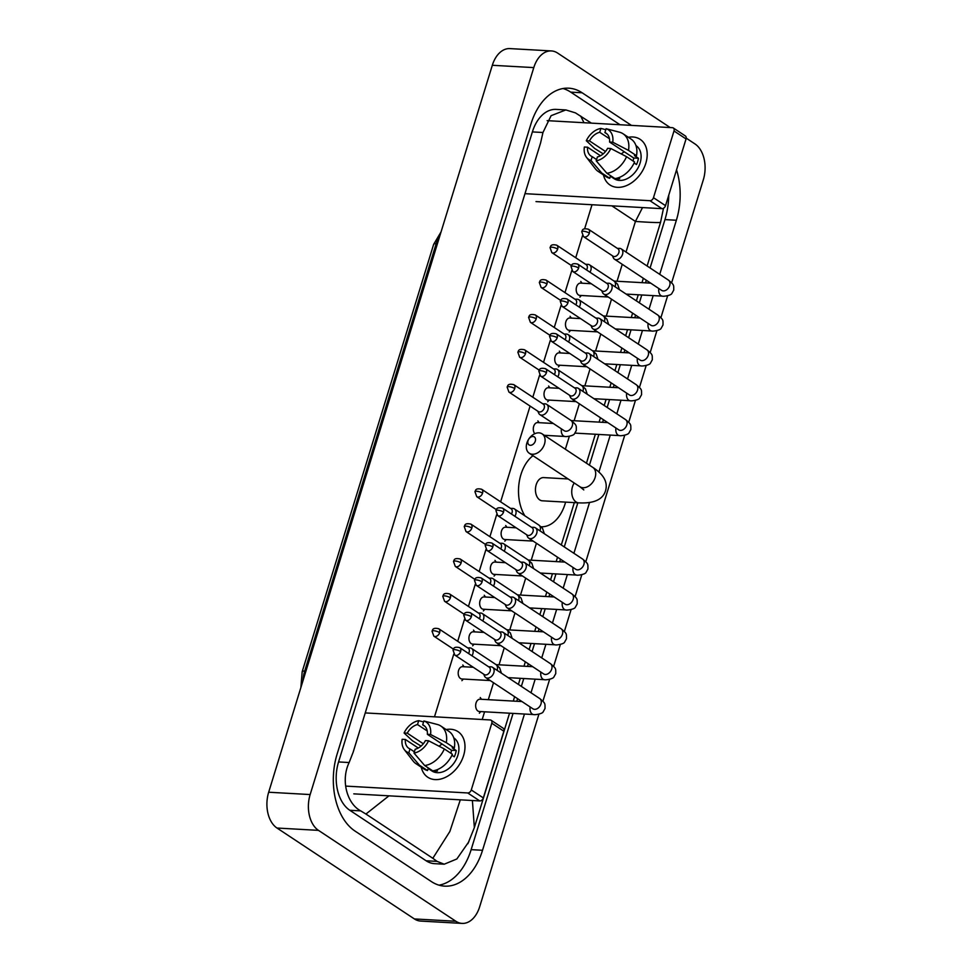 <?xml version="1.0" encoding="UTF-8"?>
<svg xmlns="http://www.w3.org/2000/svg" width="972" height="972" viewBox="0 0 972 972"><rect width="100%" height="100%" fill="white"/><g stroke="black" fill="none" stroke-linecap="round" stroke-linejoin="round"><path stroke-width="1.46" d="M686.22 138.145L695.004 143.965A27.35 17.8 -86.8 0 1 703.327 179.771L671.628 282.779M538.913 714.177L479.682 906.718A27.35 17.8 -86.8 0 1 462.077 923.4A27.35 17.8 -86.8 0 1 455.868 921.262L318.476 830.367A27.35 17.8 -86.8 0 1 310.153 794.561L533.786 67.603A27.35 17.8 -86.8 0 1 551.391 50.933A27.35 17.8 -86.8 0 1 557.6 53.059L670.206 127.563M462.077 923.4L420.609 921.067A27.35 17.8 -86.8 0 1 414.4 918.941L276.996 828.035A27.35 17.8 -86.8 0 1 268.673 792.229L492.318 65.282A27.35 17.8 -86.8 0 1 509.923 48.6L551.391 50.933M667.643 295.755L660.911 317.65M656.914 330.626L650.183 352.52M646.186 365.484L639.454 387.391M635.457 400.355L628.726 422.261M624.741 435.225L585.812 561.731M581.827 574.695L575.084 596.601M571.099 609.566L564.368 631.472M560.37 644.436L553.639 666.342M549.642 679.307L542.911 701.201M631.423 125.376L582.131 92.777A58.806 38.273 93.2 0 0 568.778 88.185A58.806 38.273 93.2 0 0 530.931 124.039L337.114 754.078A58.806 38.273 93.2 0 0 355.011 831.06L431.337 881.555A58.806 38.273 93.2 0 0 444.69 886.148A58.806 38.273 93.2 0 0 482.537 850.281L524.455 714.031M659.721 274.347L676.366 220.255A58.806 38.273 93.2 0 0 676.548 169.869M531.004 692.769L535.183 679.161M541.732 657.898L545.912 644.29M552.448 623.028L556.64 609.432M563.177 588.157L567.369 574.561M573.905 553.299L589.542 502.488M598.886 472.1L610.27 435.079M616.819 413.817L620.999 400.221M627.548 378.946L631.727 365.351M638.264 344.088L642.456 330.48M648.992 309.218L653.184 295.61M650.086 267.968L664.957 219.611A58.806 38.273 93.2 0 0 668.748 195.19M439.028 885.164A58.806 38.273 93.2 0 0 471.141 849.649L513.058 713.387M516.776 701.274L517.59 698.649M521.357 686.39L523.774 678.529M527.504 666.403L528.318 663.791M532.085 651.519L534.503 643.658M538.233 631.533L539.035 628.92M542.813 616.649L545.231 608.788M548.961 596.662L549.763 594.05M553.542 581.791L555.96 573.917M559.69 561.804L560.492 559.179M564.27 546.92L577.842 502.803M589.421 465.163L598.874 434.448M602.591 422.322L603.405 419.71M607.172 407.438L609.59 399.577M613.32 387.451L614.134 384.839M617.9 372.58L620.318 364.707M624.048 352.593L624.862 349.969M628.629 337.709L631.047 329.836M634.777 317.723L635.579 315.098M639.357 302.839L641.775 294.966M645.505 282.852L646.307 280.228M620.014 124.744L570.734 92.133A58.806 38.273 93.2 0 0 563.043 88.525M388.994 795.825L365.922 814.038L360.733 810.891C346.992 803.698 340.552 780.261 349.142 762.534L353.152 752.207L540.59 142.92L542.959 132.508L551.1 115.68L565.85 109.933L556.142 109.399A36.924 24.033 93.2 0 0 532.377 131.913L338.56 761.939A36.924 24.033 93.2 0 0 349.798 810.271L426.125 860.779A36.924 24.033 93.2 0 0 434.52 863.658L444.216 864.205L437.072 861.386L432.819 858.288L449.878 831.449L460.303 799.835M565.85 109.933L575.473 112.886L591.377 123.128M468.856 841.728L456.852 858.969L444.216 864.205M365.922 814.038L432.819 858.288M660.316 222.126C661.725 222.88 653.427 222.661 635.433 221.446L642.528 207.571M472.404 800.515L474.348 827.597L509.547 713.193M580.661 116.033L583.99 122.715M463.595 755.584A27.35 19.416 123.5 0 1 441.349 778.888A27.35 19.416 123.5 0 1 421.265 767.187A27.35 19.416 123.5 0 0 427.777 777.236A27.35 19.416 123.5 0 0 463.595 755.584A27.35 19.416 123.5 0 0 446.16 729.547A27.35 19.416 123.5 0 1 457.958 731.612A27.35 19.416 123.5 0 1 463.595 755.584M345.643 786.093L467.714 792.958A3.414 2.43 -56.5 0 0 471.274 789.957L483.327 797.927A3.414 2.43 123.5 0 1 479.767 800.928L353.796 793.857M491.796 723.241A3.414 2.43 -56.5 0 0 491.091 720.24L503.144 728.21A3.414 2.43 123.5 0 1 503.848 731.211L491.796 723.241L471.274 789.957M491.091 720.24A3.414 2.43 -56.5 0 0 490.18 719.948L365.241 712.926M503.848 731.211L483.327 797.927M428.603 740.773L425.42 740.591A13.681 9.708 123.5 0 1 415.19 749.218L413.999 753.081A17.775 12.624 123.5 0 0 428.603 740.773L444.338 748.95L452.381 754.272A22.563 16.014 123.5 0 1 432.71 770.845L424.679 765.535L413.999 753.081M414.388 751.818L410.002 748.926A13.681 9.708 123.5 0 1 408.799 748.294A13.681 9.708 123.5 0 1 405.348 739.461L418.276 748.027M424.946 726.339L422.686 724.845L423.877 720.969L437.315 724.468A22.563 16.014 123.5 0 1 437.364 724.48A22.563 16.014 123.5 0 1 440.851 726.035L448.882 731.345A22.563 16.014 123.5 0 1 454.313 747.978L452.211 747.857L456.233 750.518A19.829 14.082 123.5 0 1 455.491 753.677A19.829 14.082 123.5 0 1 454.288 756.811L451.931 755.244M453.754 737.845L453.803 737.882A19.829 14.082 123.5 0 1 457.897 755.268A19.829 14.082 123.5 0 1 431.92 770.966L428.166 768.475M410.002 748.926L408.811 752.79L419.491 765.243L427.534 770.553L428.312 768.002L432.333 770.662A19.829 14.082 123.5 0 0 432.504 770.711M427.534 770.553A22.563 16.014 123.5 0 1 423.986 768.986L415.955 763.676A22.563 16.014 123.5 0 1 413.161 761.076L404.34 749.655A17.775 12.624 123.5 0 1 402.153 739.291L405.348 739.461M423.318 743.774L407.28 733.167L404.085 732.997L412.456 740.761L421.046 746.107M419.491 765.243A22.563 16.014 123.5 0 1 415.955 763.676M440.851 726.035A22.563 16.014 123.5 0 1 446.282 742.657L430.547 734.48L427.352 734.297L451.458 750.25A13.681 9.708 -56.5 0 1 450.862 753.264M454.313 747.978L446.282 742.657M408.811 752.79A17.775 12.624 123.5 0 1 404.34 749.655M404.085 732.997A17.775 12.624 123.5 0 1 418.701 720.677L417.51 724.553L427.243 730.993M423.585 721.941L418.701 720.677M423.877 720.969A17.775 12.624 123.5 0 1 430.547 734.48M407.28 733.167A13.681 9.708 123.5 0 1 417.51 724.553M422.686 724.845A13.681 9.708 123.5 0 1 423.901 725.477A13.681 9.708 123.5 0 1 427.352 734.297M432.941 770.82A19.829 14.082 123.5 0 0 437.509 770.954L436.161 770.055M444.338 748.95A22.563 16.014 123.5 0 1 424.679 765.535M439.101 746.229A13.681 9.708 123.5 0 1 442.139 744.078M456.233 750.518L451.458 750.25M535.305 441.094A4.787 3.402 -56.5 0 0 533.033 436.489A4.787 3.402 -56.5 0 0 528.039 440.693A4.787 3.402 -56.5 0 0 530.323 445.298A4.787 3.402 -56.5 0 0 535.305 441.094M526.873 443.062A11.628 8.25 123.5 0 1 542.109 433.852A11.628 8.25 123.5 0 1 544.502 444.046A11.628 8.25 123.5 0 1 529.278 453.244A11.628 8.25 123.5 0 1 526.873 443.062M568.158 478.965L543.676 477.592A11.628 7.569 93.2 0 0 535.718 486.693A11.628 7.569 93.2 0 0 539.727 499.9A11.628 7.569 93.2 0 0 542.376 500.811L578.656 502.852C586.347 503.229 601.741 503.156 605.532 490.775C608.035 482.27 603.77 474.458 592.726 467.35L542.109 433.852M566.785 478.054A37.616 24.47 -86.8 0 1 566.919 478.904M565.607 502.111A37.616 24.47 -86.8 0 1 541.064 526.763M524.868 515.816A37.616 24.47 -86.8 0 1 532.996 455.71M533.519 709.11L532.923 708.807A6.16 4.374 -56.5 0 0 540.991 703.935A6.16 4.374 -56.5 0 0 541.088 703.582A6.16 4.374 -56.5 0 0 539.715 698.54C545.742 703.607 544.928 703.254 545.037 708.467L543.166 711.856C542.425 713.934 534.248 715.088 533.652 714.554L479.318 711.504A6.16 4.01 -86.8 0 1 477.92 711.018A6.16 4.01 -86.8 0 1 475.794 704.02A6.16 4.01 -86.8 0 1 480.01 699.208L521.988 701.565M483.716 674.203L484.542 676.111A6.16 4.374 -56.5 0 0 485.769 677.606A6.16 4.374 -56.5 0 0 487.422 678.128A6.16 4.374 -56.5 0 0 493.825 672.733A6.16 4.374 -56.5 0 0 492.561 667.339A6.16 4.374 -56.5 0 0 490.896 666.804A6.16 4.374 -56.5 0 0 490.714 666.804A6.16 4.374 -56.5 0 0 490.52 666.804M460.631 651.556A4.447 3.159 -56.5 0 1 454.811 655.067L484.299 674.58A4.447 3.159 -56.5 0 0 485.49 674.969A4.447 3.159 -56.5 0 0 490.119 671.069A4.447 3.159 -56.5 0 0 489.195 667.169L459.707 647.656C452.636 646.003 453.766 649.758 453.013 650.061A4.447 1.203 -162.9 0 1 454.653 649.636A4.447 1.203 17.1 0 1 460.631 651.556A4.447 3.159 -56.5 0 0 459.707 647.656M494.444 639.333L495.27 641.253A6.16 4.374 -56.5 0 0 496.485 642.735A6.16 4.374 -56.5 0 0 498.138 643.27A6.16 4.374 -56.5 0 0 504.553 637.863A6.16 4.374 -56.5 0 0 503.277 632.468A6.16 4.374 -56.5 0 0 501.625 631.934A6.16 4.374 -56.5 0 0 501.443 631.934A6.16 4.374 -56.5 0 0 501.248 631.934M471.359 616.685A4.447 3.159 -56.5 0 1 465.539 620.209L495.027 639.71A4.447 3.159 -56.5 0 0 496.218 640.098A4.447 3.159 -56.5 0 0 500.847 636.198A4.447 3.159 -56.5 0 0 499.924 632.298L470.436 612.785C463.365 611.133 464.495 614.887 463.741 615.191A4.447 1.203 -162.9 0 1 465.381 614.766A4.447 1.203 17.1 0 1 471.359 616.685A4.447 3.159 -56.5 0 0 470.436 612.785M505.173 604.463L505.999 606.382A6.16 4.374 -56.5 0 0 507.214 607.865A6.16 4.374 -56.5 0 0 508.866 608.399A6.16 4.374 -56.5 0 0 515.282 602.992A6.16 4.374 -56.5 0 0 514.006 597.598A6.16 4.374 -56.5 0 0 512.353 597.063A6.16 4.374 -56.5 0 0 512.171 597.063A6.16 4.374 -56.5 0 0 511.977 597.063M482.088 581.815A4.447 3.159 -56.5 0 1 476.268 585.338L505.756 604.839A4.447 3.159 -56.5 0 0 506.947 605.228A4.447 3.159 -56.5 0 0 511.576 601.328A4.447 3.159 -56.5 0 0 510.652 597.428L481.164 577.927C474.093 576.275 475.211 580.017 474.47 580.32A4.447 1.203 -162.9 0 1 476.098 579.895A4.447 1.203 17.1 0 1 482.088 581.815A4.447 3.159 -56.5 0 0 481.164 577.927M515.901 569.592L516.727 571.512A6.16 4.374 -56.5 0 0 517.942 572.994A6.16 4.374 -56.5 0 0 519.595 573.529A6.16 4.374 -56.5 0 0 526.01 568.122A6.16 4.374 -56.5 0 0 524.734 562.727A6.16 4.374 -56.5 0 0 523.082 562.193A6.16 4.374 -56.5 0 0 522.887 562.193A6.16 4.374 -56.5 0 0 522.705 562.193M492.816 546.944A4.447 3.159 -56.5 0 1 486.984 550.468L516.472 569.981A4.447 3.159 -56.5 0 0 517.675 570.357A4.447 3.159 -56.5 0 0 522.304 566.457A4.447 3.159 -56.5 0 0 521.381 562.557L491.893 543.056C484.821 541.404 485.939 545.146 485.198 545.45A4.447 1.203 -162.9 0 1 486.826 545.037A4.447 1.203 17.1 0 1 492.816 546.944A4.447 3.159 -56.5 0 0 491.893 543.056M526.63 534.722L527.456 536.641A6.16 4.374 -56.5 0 0 528.671 538.124A6.16 4.374 -56.5 0 0 530.323 538.658A6.16 4.374 -56.5 0 0 536.738 533.251A6.16 4.374 -56.5 0 0 535.463 527.857A6.16 4.374 -56.5 0 0 533.81 527.334A6.16 4.374 -56.5 0 0 533.616 527.322A6.16 4.374 -56.5 0 0 533.434 527.322M503.532 512.086A4.447 3.159 -56.5 0 1 497.713 515.597L527.201 535.11A4.447 3.159 -56.5 0 0 528.404 535.487A4.447 3.159 -56.5 0 0 533.02 531.587A4.447 3.159 -56.5 0 0 532.109 527.687L502.621 508.186C495.55 506.534 496.668 510.276 495.914 510.579A4.447 1.203 -162.9 0 1 497.555 510.166A4.447 1.203 17.1 0 1 503.532 512.086A4.447 3.159 -56.5 0 0 502.621 508.186M569.531 395.252L570.37 397.171A6.16 4.374 -56.5 0 0 571.585 398.654A6.16 4.374 -56.5 0 0 573.237 399.188A6.16 4.374 -56.5 0 0 579.64 393.782A6.16 4.374 -56.5 0 0 578.376 388.387A6.16 4.374 -56.5 0 0 576.724 387.852A6.16 4.374 -56.5 0 0 576.53 387.852A6.16 4.374 -56.5 0 0 576.335 387.852M546.446 372.604A4.447 3.159 -56.5 0 1 540.626 376.128L570.114 395.628A4.447 3.159 -56.5 0 0 571.305 396.017A4.447 3.159 -56.5 0 0 575.934 392.117A4.447 3.159 -56.5 0 0 575.023 388.217L545.535 368.716C538.464 367.064 539.582 370.806 538.828 371.11A4.447 1.203 -162.9 0 1 540.468 370.684A4.447 1.203 17.1 0 1 546.446 372.604A4.447 3.159 -56.5 0 0 545.535 368.716M580.26 360.381L581.086 362.301A6.16 4.374 -56.5 0 0 582.301 363.783A6.16 4.374 -56.5 0 0 583.965 364.318A6.16 4.374 -56.5 0 0 590.369 358.911A6.16 4.374 -56.5 0 0 589.093 353.516A6.16 4.374 -56.5 0 0 587.44 352.982A6.16 4.374 -56.5 0 0 587.258 352.982A6.16 4.374 -56.5 0 0 587.064 352.982M557.175 337.734A4.447 3.159 -56.5 0 1 551.355 341.257L580.843 360.77A4.447 3.159 -56.5 0 0 582.034 361.147A4.447 3.159 -56.5 0 0 586.663 357.246A4.447 3.159 -56.5 0 0 585.739 353.346L556.251 333.846C549.18 332.193 550.31 335.935 549.557 336.239A4.447 1.203 -162.9 0 1 551.197 335.826A4.447 1.203 17.1 0 1 557.175 337.734A4.447 3.159 -56.5 0 0 556.251 333.846M590.988 325.511L591.814 327.43A6.16 4.374 -56.5 0 0 593.029 328.913A6.16 4.374 -56.5 0 0 594.682 329.447A6.16 4.374 -56.5 0 0 601.097 324.041A6.16 4.374 -56.5 0 0 599.821 318.646A6.16 4.374 -56.5 0 0 598.169 318.123A6.16 4.374 -56.5 0 0 597.987 318.111A6.16 4.374 -56.5 0 0 597.792 318.111M567.903 302.875A4.447 3.159 -56.5 0 1 562.083 306.387L591.571 325.899A4.447 3.159 -56.5 0 0 592.762 326.276A4.447 3.159 -56.5 0 0 597.391 322.376A4.447 3.159 -56.5 0 0 596.468 318.476L566.98 298.975C559.908 297.323 561.026 301.065 560.285 301.369A4.447 1.203 -162.9 0 1 561.925 300.956A4.447 1.203 17.1 0 1 567.903 302.875A4.447 3.159 -56.5 0 0 566.98 298.975M601.717 290.64L602.543 292.56A6.16 4.374 -56.5 0 0 603.758 294.042A6.16 4.374 -56.5 0 0 605.41 294.577A6.16 4.374 -56.5 0 0 611.825 289.182A6.16 4.374 -56.5 0 0 610.55 283.775A6.16 4.374 -56.5 0 0 608.897 283.253A6.16 4.374 -56.5 0 0 608.703 283.241A6.16 4.374 -56.5 0 0 608.521 283.253M578.632 268.005A4.447 3.159 -56.5 0 1 572.8 271.516L602.288 291.029A4.447 3.159 -56.5 0 0 603.49 291.406A4.447 3.159 -56.5 0 0 608.12 287.505A4.447 3.159 -56.5 0 0 607.196 283.617L577.708 264.105C570.637 262.452 571.755 266.194 571.014 266.51A4.447 1.203 -162.9 0 1 572.642 266.085A4.447 1.203 17.1 0 1 578.632 268.005A4.447 3.159 -56.5 0 0 577.708 264.105M612.445 255.77L613.271 257.689A6.16 4.374 -56.5 0 0 614.486 259.184A6.16 4.374 -56.5 0 0 616.139 259.706A6.16 4.374 -56.5 0 0 622.554 254.312A6.16 4.374 -56.5 0 0 621.278 248.917A6.16 4.374 -56.5 0 0 619.626 248.382A6.16 4.374 -56.5 0 0 619.431 248.37A6.16 4.374 -56.5 0 0 619.249 248.382M589.36 233.134A4.447 3.159 -56.5 0 1 583.528 236.646L613.016 256.158A4.447 3.159 -56.5 0 0 614.219 256.547A4.447 3.159 -56.5 0 0 618.848 252.635A4.447 3.159 -56.5 0 0 617.925 248.747L588.437 229.234C581.365 227.582 582.483 231.336 581.742 231.64A4.447 1.203 -162.9 0 1 583.37 231.215A4.447 1.203 17.1 0 1 589.36 233.134A4.447 3.159 -56.5 0 0 588.437 229.234M490.228 680.558L461.858 678.966A6.16 4.01 -86.8 0 1 460.461 678.492A6.16 4.01 -86.8 0 1 458.334 671.494A6.16 4.01 -86.8 0 1 462.55 666.683L473.255 667.278M471.967 655.76A6.16 4.374 -56.5 0 0 471.59 648.421A6.16 4.374 -56.5 0 0 469.926 647.887A6.16 4.374 -56.5 0 0 469.743 647.887A6.16 4.374 -56.5 0 0 469.549 647.887M468.54 653.5A4.447 3.159 -56.5 0 0 469.148 652.151A4.447 3.159 -56.5 0 0 468.225 648.251L438.737 628.75C431.665 627.098 432.795 630.84 432.042 631.144A4.447 1.203 -162.9 0 1 433.682 630.731A4.447 1.203 17.1 0 1 439.66 632.638A4.447 3.159 -56.5 0 0 438.737 628.75M500.957 645.687L472.586 644.096A6.16 4.01 -86.8 0 1 471.189 643.622A6.16 4.01 -86.8 0 1 469.063 636.624A6.16 4.01 -86.8 0 1 473.279 631.812L483.983 632.408M482.695 620.889A6.16 4.374 -56.5 0 0 482.306 613.551A6.16 4.374 -56.5 0 0 480.654 613.028A6.16 4.374 -56.5 0 0 480.472 613.016A6.16 4.374 -56.5 0 0 480.277 613.016M479.269 618.629A4.447 3.159 -56.5 0 0 479.876 617.281A4.447 3.159 -56.5 0 0 478.953 613.381L449.465 593.88C442.394 592.227 443.511 595.97 442.77 596.273A4.447 1.203 -162.9 0 1 444.411 595.86A4.447 1.203 17.1 0 1 450.388 597.768A4.447 3.159 -56.5 0 0 449.465 593.88M511.685 610.817L483.315 609.225A6.16 4.01 -86.8 0 1 481.918 608.751A6.16 4.01 -86.8 0 1 479.791 601.753A6.16 4.01 -86.8 0 1 484.007 596.942L494.712 597.537M493.412 586.031A6.16 4.374 -56.5 0 0 493.035 578.68A6.16 4.374 -56.5 0 0 491.382 578.158A6.16 4.374 -56.5 0 0 491.2 578.146A6.16 4.374 -56.5 0 0 491.006 578.146M489.997 583.759A4.447 3.159 -56.5 0 0 490.605 582.41A4.447 3.159 -56.5 0 0 489.681 578.522L460.193 559.009C453.122 557.357 454.24 561.099 453.499 561.403A4.447 1.203 -162.9 0 1 455.127 560.99A4.447 1.203 17.1 0 1 461.117 562.91A4.447 3.159 -56.5 0 0 460.193 559.009M522.414 575.959L494.043 574.367A6.16 4.01 -86.8 0 1 492.646 573.881A6.16 4.01 -86.8 0 1 490.52 566.883A6.16 4.01 -86.8 0 1 494.736 562.071L505.44 562.679M504.14 551.16A6.16 4.374 -56.5 0 0 503.763 543.822A6.16 4.374 -56.5 0 0 502.111 543.287A6.16 4.374 -56.5 0 0 501.917 543.275A6.16 4.374 -56.5 0 0 501.734 543.287M500.714 548.888A4.447 3.159 -56.5 0 0 501.333 547.54A4.447 3.159 -56.5 0 0 500.41 543.652L470.922 524.139C463.851 522.486 464.968 526.241 464.227 526.545A4.447 1.203 -162.9 0 1 465.855 526.119A4.447 1.203 17.1 0 1 471.845 528.039A4.447 3.159 -56.5 0 0 470.922 524.139M533.142 541.088L504.772 539.496A6.16 4.01 -86.8 0 1 503.375 539.01A6.16 4.01 -86.8 0 1 501.248 532.024A6.16 4.01 -86.8 0 1 505.464 527.201L516.168 527.808M514.868 516.29A6.16 4.374 -56.5 0 0 514.492 508.951A6.16 4.374 -56.5 0 0 512.839 508.417A6.16 4.374 -56.5 0 0 512.645 508.405A6.16 4.374 -56.5 0 0 512.463 508.417M511.442 514.018A4.447 3.159 -56.5 0 0 512.05 512.681A4.447 3.159 -56.5 0 0 511.138 508.781L481.65 489.268C474.579 487.616 475.697 491.37 474.944 491.674A4.447 1.203 -162.9 0 1 476.584 491.249A4.447 1.203 17.1 0 1 482.562 493.168A4.447 3.159 -56.5 0 0 481.65 489.268M537.832 411.205L538.67 413.124A6.16 4.374 -56.5 0 0 539.885 414.607A6.16 4.374 -56.5 0 0 541.538 415.141A6.16 4.374 -56.5 0 0 547.515 410.84A6.16 4.374 -56.5 0 0 546.677 404.34A6.16 4.374 -56.5 0 0 545.025 403.805A6.16 4.374 -56.5 0 0 544.83 403.805A6.16 4.374 -56.5 0 0 544.636 403.805M514.747 388.557A4.447 3.159 -56.5 0 1 508.927 392.081L538.415 411.593A4.447 3.159 -56.5 0 0 539.606 411.97A4.447 3.159 -56.5 0 0 544.235 408.07A4.447 3.159 -56.5 0 0 543.324 404.17L513.836 384.669C506.764 383.017 507.882 386.759 507.129 387.063A4.447 1.203 -162.9 0 1 508.769 386.649A4.447 1.203 17.1 0 1 514.747 388.557A4.447 3.159 -56.5 0 0 513.836 384.669M534.782 433.719A6.16 4.01 -86.8 0 1 533.567 426.744A6.16 4.01 -86.8 0 1 537.638 422.601L553.287 423.476M576.044 401.606L547.673 400.014A6.16 4.01 -86.8 0 1 546.276 399.541A6.16 4.01 -86.8 0 1 544.15 392.542A6.16 4.01 -86.8 0 1 548.366 387.731L559.07 388.326M557.782 376.808A6.16 4.374 -56.5 0 0 557.406 369.469A6.16 4.374 -56.5 0 0 555.741 368.947A6.16 4.374 -56.5 0 0 555.559 368.935A6.16 4.374 -56.5 0 0 555.364 368.935M554.356 374.548A4.447 3.159 -56.5 0 0 554.963 373.199A4.447 3.159 -56.5 0 0 554.052 369.299L524.564 349.798C517.493 348.146 518.611 351.888 517.857 352.192A4.447 1.203 -162.9 0 1 519.498 351.779A4.447 1.203 17.1 0 1 525.475 353.699A4.447 3.159 -56.5 0 0 524.564 349.798M586.772 366.736L558.402 365.156A6.16 4.01 -86.8 0 1 557.005 364.67A6.16 4.01 -86.8 0 1 554.878 357.672A6.16 4.01 -86.8 0 1 559.094 352.86L569.799 353.468M568.511 341.95A6.16 4.374 -56.5 0 0 568.122 334.611A6.16 4.374 -56.5 0 0 566.469 334.076A6.16 4.374 -56.5 0 0 566.287 334.064A6.16 4.374 -56.5 0 0 566.093 334.076M565.084 339.678A4.447 3.159 -56.5 0 0 565.692 338.329A4.447 3.159 -56.5 0 0 564.768 334.441L535.28 314.928C528.209 313.276 529.339 317.018 528.586 317.334A4.447 1.203 -162.9 0 1 530.226 316.908A4.447 1.203 17.1 0 1 536.204 318.828A4.447 3.159 -56.5 0 0 535.28 314.928M597.501 331.877L569.13 330.286A6.16 4.01 -86.8 0 1 567.733 329.8A6.16 4.01 -86.8 0 1 565.607 322.801A6.16 4.01 -86.8 0 1 569.823 317.99L580.527 318.597M579.227 307.079A6.16 4.374 -56.5 0 0 578.85 299.74A6.16 4.374 -56.5 0 0 577.198 299.206A6.16 4.374 -56.5 0 0 577.016 299.194A6.16 4.374 -56.5 0 0 576.821 299.206M575.813 304.807A4.447 3.159 -56.5 0 0 576.42 303.458A4.447 3.159 -56.5 0 0 575.497 299.57L546.009 280.058C538.938 278.405 540.055 282.159 539.314 282.463A4.447 1.203 -162.9 0 1 540.942 282.038A4.447 1.203 17.1 0 1 546.932 283.958A4.447 3.159 -56.5 0 0 546.009 280.058M608.229 297.007L579.859 295.415A6.16 4.01 -86.8 0 1 578.462 294.929A6.16 4.01 -86.8 0 1 576.335 287.943A6.16 4.01 -86.8 0 1 580.551 283.119L591.255 283.727M589.955 272.209A6.16 4.374 -56.5 0 0 589.579 264.87A6.16 4.374 -56.5 0 0 587.926 264.335A6.16 4.374 -56.5 0 0 587.732 264.335A6.16 4.374 -56.5 0 0 587.55 264.335M586.541 269.949A4.447 3.159 -56.5 0 0 587.149 268.6A4.447 3.159 -56.5 0 0 586.225 264.7L556.737 245.187C549.666 243.535 550.784 247.289 550.043 247.593A4.447 1.203 -162.9 0 1 551.671 247.167A4.447 1.203 17.1 0 1 557.661 249.087A4.447 3.159 -56.5 0 0 556.737 245.187M645.809 163.32A27.35 19.416 123.5 0 1 623.55 186.624A27.35 19.416 123.5 0 1 603.466 174.924A27.35 19.416 123.5 0 0 609.979 184.972A27.35 19.416 123.5 0 0 645.809 163.32A27.35 19.416 123.5 0 0 628.374 137.283A27.35 19.416 123.5 0 1 640.159 139.348A27.35 19.416 123.5 0 1 645.809 163.32M524.977 193.671L649.916 200.694A3.414 2.43 -56.5 0 0 653.476 197.693L665.528 205.663A3.414 2.43 123.5 0 1 661.968 208.664L535.997 201.593M673.997 130.977A3.414 2.43 -56.5 0 0 673.292 127.976L685.345 135.946A3.414 2.43 123.5 0 1 686.05 138.947L673.997 130.977L653.476 197.693M673.292 127.976A3.414 2.43 -56.5 0 0 672.381 127.684L547.151 120.65M686.05 138.947L665.528 205.663M610.817 148.509L607.622 148.327A13.681 9.708 123.5 0 1 597.391 156.954L596.201 160.83A17.775 12.624 123.5 0 0 610.817 148.509L626.551 156.686L634.582 162.008A22.563 16.014 123.5 0 1 614.912 178.581L606.88 173.271L596.201 160.83M596.589 159.566L592.215 156.662A13.681 9.708 123.5 0 1 591.012 156.03A13.681 9.708 123.5 0 1 587.55 147.197L600.477 155.763M607.16 134.075L604.9 132.581L606.091 128.705L619.516 132.204A22.563 16.014 123.5 0 1 619.565 132.216A22.563 16.014 123.5 0 1 623.052 133.772L631.095 139.093A22.563 16.014 123.5 0 1 636.514 155.714L634.412 155.593L638.434 158.254A19.829 14.082 123.5 0 1 637.693 161.413A19.829 14.082 123.5 0 1 636.502 164.547L634.133 162.98M635.955 145.581L636.016 145.618A19.829 14.082 123.5 0 1 640.098 163.004A19.829 14.082 123.5 0 1 614.122 178.702L610.367 176.211M592.215 156.662L591.025 160.538L601.692 172.98L609.736 178.289L610.513 175.738L614.535 178.398A19.829 14.082 123.5 0 0 614.717 178.447M609.736 178.289A22.563 16.014 123.5 0 1 606.188 176.734L598.157 171.412A22.563 16.014 123.5 0 1 595.362 168.812L586.541 157.391A17.775 12.624 123.5 0 1 584.354 147.027L587.55 147.197M605.52 151.511L589.482 140.904L586.298 140.733L594.67 148.497L603.248 153.843M601.692 172.98A22.563 16.014 123.5 0 1 598.157 171.412M623.052 133.772A22.563 16.014 123.5 0 1 628.483 150.393L612.749 142.216L609.566 142.034L633.659 157.986A13.681 9.708 -56.5 0 1 633.064 161M636.514 155.714L628.483 150.393M591.025 160.538A17.775 12.624 123.5 0 1 586.541 157.391M586.298 140.733A17.775 12.624 123.5 0 1 600.903 128.413L599.712 132.289L609.456 138.729M605.787 129.689L600.903 128.413M606.091 128.705A17.775 12.624 123.5 0 1 612.749 142.216M589.482 140.904A13.681 9.708 123.5 0 1 599.712 132.289M604.9 132.581A13.681 9.708 123.5 0 1 606.103 133.213A13.681 9.708 123.5 0 1 609.566 142.034M615.142 178.556A19.829 14.082 123.5 0 0 619.723 178.69L618.362 177.791M626.551 156.686A22.563 16.014 123.5 0 1 606.88 173.271M621.315 153.965A13.681 9.708 123.5 0 1 624.34 151.814M638.434 158.254L633.659 157.986M305.925 671.142L304.698 671.069A6.84 1.847 -162.9 0 0 302.183 671.713L433.658 244.337A6.84 1.847 17.1 0 1 436.173 243.693L304.698 671.069A27.35 17.8 93.2 0 0 302.997 680.667M439.964 235.455A27.35 17.8 93.2 0 0 436.173 243.693L437.412 243.753M611.85 205.845L635.433 221.446L626.017 252.052M622.25 264.311L617.038 281.248M611.522 299.182L606.309 316.119M600.793 334.052L595.581 350.989M590.065 368.91L584.852 385.86M579.336 403.781L574.124 420.73M569.349 436.27L565.352 449.234M536.423 543.263L531.222 560.2M525.706 578.133L520.494 595.071M514.978 612.992L509.765 629.941M504.249 647.862L499.037 664.812M493.521 682.733L488.308 699.67M484.578 711.796L482.209 719.499M592.021 204.74L584.658 228.699M582.495 235.698L575.716 257.75M571.767 270.568L564.987 292.621M561.051 305.439L554.259 327.479M550.322 340.309L543.53 362.349M539.594 375.18L532.814 397.22M530.08 406.077L500.629 501.831M496.68 514.65L489.9 536.69M485.951 549.52L479.172 571.56M475.235 584.391L468.443 606.431M464.507 619.261L457.715 641.301M453.778 654.12L434.484 716.814M533.786 67.603L492.318 65.282M310.153 794.561L268.673 792.229M318.476 830.367L276.996 828.035M455.868 921.262L414.4 918.941M664.957 219.611L676.366 220.255M471.141 849.649L482.537 850.281M570.734 92.133L582.131 92.777M349.798 810.271L360.733 810.891M338.56 761.939L349.142 762.534M532.377 131.913L542.959 132.508M426.125 860.779L437.072 861.386M479.767 800.928L467.714 792.958M574.245 482.999A11.628 7.569 93.2 0 0 572.484 486.717A11.628 7.569 93.2 0 0 576.019 501.941A11.628 7.569 93.2 0 0 578.656 502.852M583.808 489.912L579.895 486.741A11.628 8.25 -56.5 0 0 595.119 477.531A11.628 8.25 -56.5 0 0 592.726 467.35M533.652 714.554A6.16 4.01 -86.8 0 1 532.243 714.068A6.16 4.01 -86.8 0 1 530.141 706.96M544.247 674.24L543.652 673.936A6.16 4.374 -56.5 0 0 551.719 669.064A6.16 4.374 -56.5 0 0 551.817 668.712A6.16 4.374 -56.5 0 0 550.444 663.669C556.47 668.748 555.656 668.384 555.765 673.596L553.882 676.986C553.153 679.076 544.964 680.23 544.369 679.683A6.16 4.01 -86.8 0 1 542.971 679.197A6.16 4.01 -86.8 0 1 540.869 672.089M554.976 639.369L554.38 639.066A6.16 4.374 -56.5 0 0 562.448 634.194A6.16 4.374 -56.5 0 0 562.545 633.841A6.16 4.374 -56.5 0 0 561.172 628.799C567.198 633.878 566.384 633.513 566.482 638.738L564.611 642.115C563.882 644.205 555.692 645.359 555.097 644.813A6.16 4.01 -86.8 0 1 553.7 644.327A6.16 4.01 -86.8 0 1 551.598 637.219M565.704 604.499L565.109 604.195A6.16 4.374 -56.5 0 0 573.176 599.323A6.16 4.374 -56.5 0 0 573.273 598.971A6.16 4.374 -56.5 0 0 571.901 593.928C577.927 599.007 577.113 598.643 577.21 603.867L575.339 607.245C574.61 609.335 566.421 610.489 565.826 609.942A6.16 4.01 -86.8 0 1 564.428 609.468A6.16 4.01 -86.8 0 1 562.326 602.361M576.432 569.641L575.837 569.325A6.16 4.374 -56.5 0 0 583.893 564.465A6.16 4.374 -56.5 0 0 584.002 564.1A6.16 4.374 -56.5 0 0 582.629 559.07C588.643 564.137 587.841 563.784 587.938 568.997L586.067 572.387C585.338 574.464 577.149 575.618 576.554 575.072A6.16 4.01 -86.8 0 1 575.157 574.598A6.16 4.01 -86.8 0 1 573.055 567.49M619.334 430.159L618.739 429.855A6.16 4.374 -56.5 0 0 626.806 424.983A6.16 4.374 -56.5 0 0 626.904 424.63A6.16 4.374 -56.5 0 0 625.531 419.588C631.557 424.667 630.743 424.302 630.852 429.527L628.981 432.905C628.24 434.994 620.063 436.149 619.468 435.602A6.16 4.01 -86.8 0 1 618.071 435.116A6.16 4.01 -86.8 0 1 615.956 428.008M630.063 395.288L629.467 394.984A6.16 4.374 -56.5 0 0 637.535 390.112A6.16 4.374 -56.5 0 0 637.632 389.76A6.16 4.374 -56.5 0 0 636.259 384.718C642.285 389.796 641.471 389.432 641.581 394.656L639.697 398.034C638.969 400.124 630.792 401.278 630.184 400.731A6.16 4.01 -86.8 0 1 628.787 400.257A6.16 4.01 -86.8 0 1 626.685 393.138M640.791 360.43L640.196 360.114A6.16 4.374 -56.5 0 0 648.263 355.242A6.16 4.374 -56.5 0 0 648.36 354.889A6.16 4.374 -56.5 0 0 646.988 349.847C653.014 354.926 652.2 354.573 652.309 359.786L650.426 363.176C649.697 365.253 641.508 366.408 640.913 365.861A6.16 4.01 -86.8 0 1 639.515 365.387A6.16 4.01 -86.8 0 1 637.413 358.279M651.519 325.559L650.924 325.255A6.16 4.374 -56.5 0 0 658.992 320.383A6.16 4.374 -56.5 0 0 659.089 320.019A6.16 4.374 -56.5 0 0 657.716 314.989C663.742 320.055 662.928 319.703 663.026 324.915L661.154 328.305C660.425 330.383 652.236 331.537 651.641 330.99A6.16 4.01 -86.8 0 1 650.244 330.516A6.16 4.01 -86.8 0 1 648.142 323.409M662.248 290.689L661.653 290.385A6.16 4.374 -56.5 0 0 669.708 285.513A6.16 4.374 -56.5 0 0 669.817 285.148A6.16 4.374 -56.5 0 0 668.444 280.118C674.459 285.185 673.657 284.832 673.754 290.045L671.883 293.435C671.154 295.512 662.965 296.667 662.369 296.132A6.16 4.01 -86.8 0 1 660.972 295.646A6.16 4.01 -86.8 0 1 658.87 288.538M432.042 631.144L433.84 636.162A4.447 3.159 -56.5 0 0 439.66 632.638M489.852 680.546A6.16 4.01 -86.8 0 1 488.454 680.06A6.16 4.01 -86.8 0 1 487.057 678.456M497.069 670.316A6.16 4.374 -56.5 0 0 497.3 669.562A6.16 4.374 -56.5 0 0 495.927 664.532L499.632 667.813L501.43 673.207M442.77 596.273L444.569 601.291A4.447 3.159 -56.5 0 0 450.388 597.768M500.58 645.675A6.16 4.01 -86.8 0 1 499.183 645.189A6.16 4.01 -86.8 0 1 497.786 643.598M507.797 635.457A6.16 4.374 -56.5 0 0 508.028 634.704A6.16 4.374 -56.5 0 0 506.655 629.662L510.361 632.942L512.159 638.337M453.499 561.403L455.297 566.421A4.447 3.159 -56.5 0 0 461.117 562.91M511.308 610.805A6.16 4.01 -86.8 0 1 509.911 610.319A6.16 4.01 -86.8 0 1 508.514 608.727M518.526 600.587A6.16 4.374 -56.5 0 0 518.756 599.833A6.16 4.374 -56.5 0 0 517.383 594.791L521.077 598.072L522.875 603.466M464.227 526.545L466.013 531.55A4.447 3.159 -56.5 0 0 471.845 528.039M522.037 575.934A6.16 4.01 -86.8 0 1 520.64 575.448A6.16 4.01 -86.8 0 1 519.242 573.857M529.242 565.716A6.16 4.374 -56.5 0 0 529.485 564.963A6.16 4.374 -56.5 0 0 528.112 559.921L531.806 563.201L533.604 568.596M474.944 491.674L476.742 496.68A4.447 3.159 -56.5 0 0 482.562 493.168M532.765 541.064A6.16 4.01 -86.8 0 1 531.368 540.59A6.16 4.01 -86.8 0 1 529.971 538.986M539.97 530.846A6.16 4.374 -56.5 0 0 540.213 530.092A6.16 4.374 -56.5 0 0 538.84 525.05L542.534 528.331L544.332 533.725M564.817 431.021L564.222 430.718A6.16 4.374 -56.5 0 0 565.886 431.252A6.16 4.374 -56.5 0 0 572.387 425.493A6.16 4.374 -56.5 0 0 571.014 420.451C577.04 425.517 576.226 425.165 576.335 430.377L574.464 433.767C573.723 435.845 565.546 436.999 564.951 436.464A6.16 4.01 -86.8 0 1 563.541 435.978A6.16 4.01 -86.8 0 1 561.439 428.871M517.857 352.192L519.656 357.21A4.447 3.159 -56.5 0 0 525.475 353.699M575.667 401.594A6.16 4.01 -86.8 0 1 574.27 401.108A6.16 4.01 -86.8 0 1 572.873 399.516M582.884 391.376A6.16 4.374 -56.5 0 0 583.115 390.623A6.16 4.374 -56.5 0 0 581.742 385.58L585.448 388.861L587.246 394.255M528.586 317.334L530.384 322.34A4.447 3.159 -56.5 0 0 536.204 318.828M586.395 366.723A6.16 4.01 -86.8 0 1 584.998 366.237A6.16 4.01 -86.8 0 1 583.601 364.646M593.613 356.505A6.16 4.374 -56.5 0 0 593.843 355.752A6.16 4.374 -56.5 0 0 592.47 350.71L596.176 353.99L597.974 359.385M539.314 282.463L541.112 287.469A4.447 3.159 -56.5 0 0 546.932 283.958M597.124 331.853A6.16 4.01 -86.8 0 1 595.727 331.379A6.16 4.01 -86.8 0 1 594.329 329.775M604.341 321.635A6.16 4.374 -56.5 0 0 604.572 320.882A6.16 4.374 -56.5 0 0 603.199 315.839L606.893 319.12L608.691 324.514M550.043 247.593L551.829 252.611A4.447 3.159 -56.5 0 0 557.661 249.087M607.852 296.982A6.16 4.01 -86.8 0 1 606.455 296.509A6.16 4.01 -86.8 0 1 605.058 294.905M615.057 286.764A6.16 4.374 -56.5 0 0 615.3 286.011A6.16 4.374 -56.5 0 0 613.927 280.969L617.621 284.249L619.419 289.656M661.968 208.664L649.916 200.694M433.658 244.337L441.033 231.956M300.87 687.593L302.183 671.713M513.277 701.079L514.625 696.693M518.392 684.434L520.275 678.322M523.993 666.209L525.342 661.823M529.12 649.563L530.991 643.464M534.722 631.338L536.07 626.952M539.849 614.693L541.72 608.594M545.45 596.468L546.799 592.082M550.577 579.822L552.448 573.723M556.178 561.597L557.527 557.223M561.306 544.952L574.331 502.609M586.456 463.194L595.362 434.241M599.092 422.127L600.441 417.741M604.207 405.482L606.091 399.383M609.821 387.257L611.169 382.871M614.936 370.611L616.819 364.512M620.537 352.386L621.886 348.012M625.664 335.741L627.535 329.642M631.265 317.528L632.614 313.142M636.393 300.87L638.264 294.771M641.994 282.658L643.343 278.271M647.121 266.012L660.547 222.357L663.499 208.263M474.348 827.597L467.872 843.757M435.954 724.116L437.364 724.48M579.895 486.741L529.278 453.244M454.811 655.067L453.013 650.061M481.468 699.293L480.241 697.519M480.776 711.577L479.354 713.205M539.715 698.54L492.561 667.339M488.624 666.78L490.714 666.804M532.923 708.807L485.769 677.606M465.539 620.209L463.741 615.191M508.137 677.642L544.369 679.683M550.444 663.669L503.277 632.468M499.353 631.909L501.443 631.934M496.097 664.641L532.717 666.695M543.652 673.936L496.485 642.735M476.268 585.338L474.47 580.32M518.866 642.771L555.097 644.813M561.172 628.799L514.006 597.598M510.081 597.051L512.171 597.063M506.825 629.771L543.445 631.824M554.38 639.066L507.214 607.865M486.984 550.468L485.198 545.45M529.594 607.913L565.826 609.942M571.901 593.928L524.734 562.727M520.798 562.181L522.887 562.193M517.554 594.9L554.174 596.966M565.109 604.195L517.942 572.994M497.713 515.597L495.914 510.579M540.323 573.043L576.554 575.072M582.629 559.07L535.463 527.857M531.526 527.31L533.616 527.322M528.282 560.03L564.89 562.095M575.837 569.325L528.671 538.124M540.626 376.128L538.828 371.11M575.035 433.111L619.468 435.602M625.531 419.588L578.376 388.387M574.44 387.84L576.53 387.852M571.184 420.56L607.804 422.613M618.739 429.855L571.585 398.654M551.355 341.257L549.557 336.239M593.953 398.702L630.184 400.731M636.259 384.718L589.093 353.516M585.168 352.97L587.258 352.982M581.912 385.69L618.532 387.743M629.467 394.984L582.301 363.783M562.083 306.387L560.285 301.369M604.681 363.832L640.913 365.861M646.988 349.847L599.821 318.646M595.897 318.099L597.987 318.111M592.641 350.819L629.261 352.885M640.196 360.114L593.029 328.913M572.8 271.516L571.014 266.51M615.41 328.961L651.641 330.99M657.716 314.989L610.55 283.775M606.625 283.229L608.703 283.241M603.369 315.961L639.989 318.014M650.924 325.255L603.758 294.042M583.528 236.646L581.742 231.64M626.138 294.091L662.369 296.132M668.444 280.118L621.278 248.917M617.342 248.358L619.431 248.37M614.097 281.09L650.718 283.144M661.653 290.385L614.486 259.184M464.009 666.756L462.781 664.982M463.316 679.051L461.907 680.679M467.654 647.874L469.743 647.887M495.927 664.532L471.59 648.421M433.84 636.162L453.426 649.114M474.737 631.897L473.51 630.111M474.044 644.181L472.635 645.809M478.382 613.004L480.472 613.016M506.655 629.662L482.306 613.551M444.569 601.291L464.154 614.255M485.465 597.027L484.238 595.253M484.773 609.31L483.363 610.938M489.11 578.133L491.2 578.146M517.383 594.791L493.035 578.68M455.297 566.421L474.883 579.385M496.194 562.156L494.967 560.382M495.501 574.44L494.08 576.068M499.827 543.263L501.917 543.275M528.112 559.921L503.763 543.822M466.013 531.55L485.611 544.514M506.922 527.286L505.695 525.512M506.23 539.569L504.808 541.197M510.555 508.392L512.645 508.405M538.84 525.05L514.492 508.951M476.742 496.68L496.34 509.644M508.927 392.081L507.129 387.063M544.284 435.298L564.951 436.464M564.222 430.718L539.885 414.607M539.096 422.674L537.868 420.9M542.74 403.793L544.83 403.805M571.014 420.451L546.677 404.34M549.824 387.816L548.597 386.042M549.131 400.1L547.722 401.728M553.469 368.923L555.559 368.935M581.742 385.58L557.406 369.469M519.656 357.21L539.241 370.174M560.552 352.945L559.325 351.171M559.86 365.229L558.45 366.857M564.197 334.052L566.287 334.064M592.47 350.71L568.122 334.611M530.384 322.34L549.97 335.304M571.281 318.075L570.054 316.301M570.588 330.358L569.179 331.987M574.926 299.182L577.016 299.194M603.199 315.839L578.85 299.74M541.112 287.469L560.698 300.433M582.009 283.204L580.782 281.43M581.317 295.5L579.895 297.116M585.642 264.311L587.732 264.335M613.927 280.969L589.579 264.87M551.829 252.611L571.427 265.563M618.156 131.852L619.565 132.216"/></g></svg>
